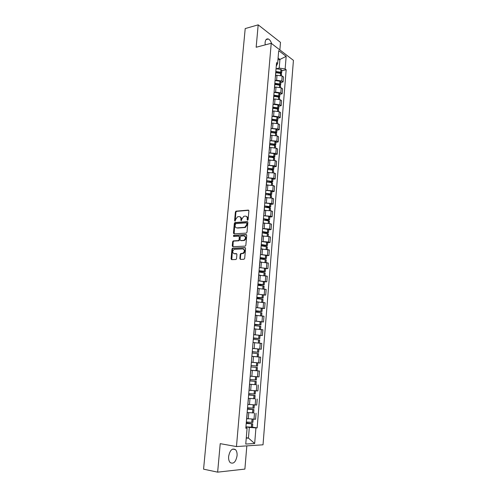<?xml version="1.0" encoding="UTF-8"?>
<svg xmlns="http://www.w3.org/2000/svg" width="497" height="497" viewBox="0 0 497 497"><rect width="100%" height="100%" fill="white"/><g stroke="black" fill="none" stroke-linecap="round" stroke-linejoin="round"><path stroke-width="0.75" d="M247.581 220.277L248.115 219.662L248.891 210.871L248.283 210.101L236.007 211.157L235.392 212.002L234.59 220.662L235.106 221.184L235.628 219.469L237.578 216.773L239.014 216.611C240.306 216.667 240.946 217.487 240.933 219.071L240.828 220.202L241.349 220.718L241.877 218.997L243.841 216.282L245.307 216.114C246.618 216.17 247.264 216.996 247.257 218.593L247.158 219.73L247.581 220.277M237.069 455.749C237.249 452.966 236.702 450.916 235.435 449.592C232.155 447.965 229.887 450.251 228.626 456.463C228.44 459.24 228.974 461.291 230.223 462.62C233.559 464.26 235.839 461.974 237.069 455.749M271.598 43.574C270.828 41.189 269.747 39.667 268.349 39.008C266.56 38.499 265.473 39.667 265.087 42.512L265.156 44.885M239.84 258.577L240.449 259.397L243.921 259.291L244.686 258.421L245.568 248.444L244.953 247.63L232.534 248.202L231.975 249.022L231.068 258.85L231.658 259.664L235.988 259.496L236.535 258.676L236.92 254.439L236.317 253.625L234.273 253.706C232.223 252.675 232.192 251.221 234.174 249.345L242.735 248.904C244.822 249.91 244.866 251.376 242.878 253.284L240.778 253.501L240.219 254.321L239.84 258.577L240.567 259.397M236.466 446.567L220.221 443.659L217.643 472.15L203.571 469.162L245.207 28.571L258.185 24.85L256.16 47.252L271.225 43.295L236.466 446.567L263.025 444.803L293.429 60.354L271.225 43.295M246.239 233.124L247.003 232.248L247.873 222.42L247.257 221.637L234.938 222.544L234.342 223.383L233.447 233.068L234.037 233.851L246.239 233.124M246.723 235.385L245.847 245.288L245.276 246.121L232.857 246.711L232.261 245.909L232.646 241.728L233.217 240.902L238.485 240.579L239.057 239.747L239.312 236.963L238.709 236.168L233.602 236.46L233.59 235.329L246.108 234.584L246.723 235.385M279.861 49.924L280.488 42.369L258.185 24.85M217.643 472.15L244.891 469.093L246.829 445.877M275.885 72.121L275.81 71.655M275.419 80.508L276.605 80.247L281.768 81.005L282.178 76.01L277.022 75.252L275.593 75.575M282.178 76.01L283.526 76.979L283.116 81.955L280.88 82.446M275.381 76.706L275.319 77.495M281.768 81.005L283.116 81.955M274.878 84.061L274.804 83.614M279.904 94.244L282.153 93.784L282.563 88.77L281.209 87.832L276.034 87.081L274.599 87.391M274.375 88.702L274.313 89.466M274.412 92.367L275.611 92.113L280.793 92.858L282.153 93.784M273.872 96.089L273.791 95.66M278.929 106.128L281.178 105.693L281.588 100.642L280.227 99.742L275.04 98.996L273.598 99.288M273.356 100.779L273.3 101.518M273.4 104.302L274.611 104.066L279.811 104.805L281.178 105.693M272.853 108.209L272.772 107.793M277.941 118.1L280.196 117.69L280.612 112.602L279.246 111.732L274.033 110.999L272.592 111.272M272.337 112.949L272.275 113.658M272.381 116.329L273.605 116.105L278.823 116.832L280.196 117.69M276.487 123.181L276.661 121.069L271.828 120.398L271.741 120.013M276.947 130.152L279.215 129.773L279.631 124.648L278.252 123.809L273.021 123.088L271.579 123.343M271.306 125.213L271.25 125.884M271.35 128.437L277.829 128.947L279.215 129.773M270.79 132.705L270.703 132.326M275.953 142.291L278.221 141.943L278.637 136.781L277.258 135.973L272.002 135.265L270.554 135.501M270.269 137.557L270.213 138.197M270.312 140.639L276.829 141.148L278.221 141.943M269.753 145.087L269.666 144.72M274.947 154.517L277.22 154.194L277.643 149.001L276.251 148.224L270.977 147.522L269.529 147.739M269.219 149.995L269.169 150.603M269.268 152.921L275.823 153.436L277.22 154.194M268.703 157.555L268.616 157.214M273.928 166.837L276.208 166.538L276.636 161.308L275.239 160.568L268.492 160.071M268.169 162.525L268.119 163.103M268.212 165.296L274.804 165.812L276.208 166.538M267.647 170.117L267.554 169.794M272.909 179.237L275.195 178.976L275.624 173.702L274.214 172.999L267.448 172.496M267.106 175.149L267.057 175.69M267.144 177.764L273.785 178.28L275.195 178.976M271.884 191.736L274.17 191.5L274.605 186.189L273.188 185.518L266.392 185.008M266.038 187.86L265.994 188.369M266.069 190.314L272.754 190.842L274.17 191.5M270.846 204.317L273.139 204.118L273.58 198.769L272.151 198.129L265.336 197.613M264.957 200.67L264.92 201.142M264.982 202.962L271.71 203.49L273.139 204.118M269.803 216.996L272.101 216.822L272.542 211.436L271.107 210.834L264.267 210.306M263.876 213.573L263.839 214.014M263.876 215.704L270.666 216.238L272.101 216.822M268.753 229.769L271.058 229.626L271.499 224.197L270.057 223.631L263.193 223.097M262.783 226.576L262.745 226.98M262.764 228.533L269.61 229.074L271.058 229.626M267.69 242.629L270.008 242.524L270.455 237.05L269.001 236.522L262.112 235.982M261.677 239.672L261.646 240.039M261.633 241.461L268.554 242.008L270.008 242.524M266.622 255.588L268.945 255.514L269.393 250.003L261.018 248.96M260.571 252.874L260.54 253.203M260.478 254.483L268.945 255.514M265.547 268.647L267.877 268.604L268.33 263.05L259.919 262.037M258.974 271.859L265.305 271.592L264.255 271.244L264.51 268.163L259.328 267.603L267.877 268.604M264.466 281.799L266.802 281.787L267.256 276.195L258.813 275.208M258.216 280.811L266.802 281.787M263.379 295.05L265.715 295.069L266.175 289.44L257.695 288.484M256.763 298.125L263.124 298.088L262.062 297.802L262.317 294.678L257.098 294.137L265.715 295.069M262.279 308.401L264.621 308.457L265.087 302.779L256.57 301.853M255.974 307.537L264.621 308.457M261.173 321.851L263.522 321.944L263.988 316.222L255.439 315.328M254.837 321.056L263.522 321.944M260.055 335.407L262.41 335.531L262.882 329.766L254.296 328.902M253.687 334.674L262.41 335.531M252.557 348.111L253.054 342.209M258.894 349.056L261.292 349.223L261.77 343.415L253.656 342.613M252.538 348.391L261.292 349.223M251.383 362.139L251.88 356.187M255.253 362.605L260.167 363.015L260.645 357.169L251.991 356.368M251.37 362.22L260.167 363.015M250.979 366.941L257.409 367.519L257.142 370.762L250.699 370.197L259.515 371.023L250.699 370.24M250.19 376.272L250.817 370.29M250.326 376.161L259.03 376.919L259.515 371.023M255.905 384.721L249.519 384.237M249.948 390.294L257.887 390.928L258.372 384.989M254.837 398.762L248.338 398.339M247.786 404.881L248.425 398.762M247.953 404.353L256.738 405.043L257.222 399.054M253.675 412.901L247.139 412.553M246.76 418.617L255.576 419.269L256.067 413.237M246.245 438.18L248.438 438.068L249.326 427.401L255.936 427.911L254.669 443.504L245.754 444.063L247.084 428.19L245.822 428.228L276.568 62.653L277.637 63.442L276.276 66.095M276.413 68.735L279.208 68.083L279.929 59.435L278.084 58.056M277.929 59.92L279.929 59.435L286.166 56.36L285.141 68.971L279.208 68.083M277.637 63.442L278.705 50.651L286.166 56.36M255.936 427.911L257.148 427.874L286.173 69.729L285.141 68.971M246.288 437.708L248.438 438.068L254.669 443.504M245.885 427.47L247.084 428.19M249.326 427.401L245.934 426.873M281.842 70.723L286.173 69.729M252.501 427.153L257.148 427.874M247.717 220.246L247.767 218.786C247.81 217.462 247.32 216.642 246.301 216.344M239.989 216.829C241.002 217.121 241.486 217.934 241.443 219.264L241.393 220.705M248.748 210.312L236.522 211.355L235.907 212.2L235.156 221.159M247.711 221.836L235.454 222.731L234.857 223.569L234.13 233.845M246.829 223.401L246.4 222.855L235.715 223.613L235.081 225.408C235.062 226.986 235.696 227.819 236.982 227.893L244.81 227.303L246.723 224.607L246.829 223.401L247.338 223.594L246.692 222.96M236.578 227.868L236.982 227.893M247.338 223.594L247.233 224.793L245.319 227.489L237.498 228.073M239.088 236.299L239.827 237.137L239.579 239.921L238.827 240.79L233.739 241.076L233.168 241.902L232.963 246.705M246.549 234.77L234.224 235.479L233.776 236.448M243.462 240.349L243.952 240.244C245.99 238.343 245.959 236.889 243.865 235.876L240.846 236.075L240.262 236.907L240.008 239.697L240.616 240.498L244.468 240.418C246.419 238.74 246.481 237.293 244.661 236.069M243.977 240.523L241.132 240.672M243.487 249.078C245.344 250.264 245.319 251.718 243.4 253.445L241.293 253.663L240.741 254.483L240.355 258.732M236.721 253.793L234.795 253.861M245.375 247.804L233.056 248.37L232.497 249.19L231.795 259.664M275.891 71.966L280.097 72.543L280.606 72.953L280.209 73.27M275.835 72.692L280.6 73.407L281.55 74.27M281.053 73.606L281.65 73.016L280.793 72.239L275.823 71.493M276.052 68.748L280.923 69.456L281.874 70.332M275.605 75.451L276.17 75.445M274.853 83.738L279.121 84.31L279.637 84.707L279.134 85.037M274.847 84.496L279.625 85.198L280.581 86.031M280.022 85.36L280.687 84.77L279.724 83.981L274.829 83.285M275.065 80.52L279.954 81.222L280.911 82.067M274.611 87.267L275.189 87.261M273.797 95.598L278.14 96.157L278.655 96.542L278.04 96.884M273.847 96.375L278.643 97.07L279.606 97.878M278.972 97.195L279.712 96.611L278.842 95.884L273.835 95.157M274.064 92.374L278.972 93.063L279.935 93.883M273.611 99.17L274.195 99.17M272.791 107.538L277.152 108.091L277.674 108.464L276.922 108.812M272.841 108.346L277.655 109.029L278.624 109.806M277.898 109.11L278.73 108.532L277.854 107.83L272.828 107.116M273.064 104.308L277.991 104.991L278.954 105.786M272.604 111.154L273.201 111.16M271.778 119.56L276.158 120.112L276.68 120.473L275.779 120.827M276.661 121.069L277.637 121.821M276.786 121.113L277.742 120.535L276.86 119.864L271.816 119.156M272.052 116.335L276.997 117.006L277.966 117.77M271.586 123.231L272.194 123.231M270.759 131.674L275.251 132.245L275.68 132.562L274.611 132.929M270.79 132.537L275.661 133.202L276.636 133.923M275.481 135.364L275.661 133.202L276.748 132.631L275.76 131.953L270.797 131.289M271.033 128.443L275.997 129.108L276.978 129.841M270.567 135.389L271.188 135.395M269.734 143.869L274.238 144.441L274.673 144.739L273.406 145.112M269.685 144.764L274.648 145.416L275.636 146.106M274.487 145.373L275.742 144.813L274.847 144.192L269.765 143.503M270.008 140.639L274.99 141.297L275.972 141.999M269.536 147.634L270.169 147.646M268.703 156.157L273.226 156.717L273.661 157.009L272.157 157.387M268.622 157.077L273.63 157.723L274.624 158.381M273.288 157.63L274.735 157.077L273.835 156.487L268.734 155.809M268.976 152.921L273.977 153.573L274.965 154.244M268.498 159.972L269.15 159.984M267.659 168.533L272.201 169.086L272.642 169.359L270.865 169.744M267.585 169.477L272.611 170.117L273.611 170.744M272.045 169.974L273.717 169.434L272.81 168.868L267.69 168.203M267.933 165.296L272.952 165.936L273.953 166.576M267.454 172.397L268.119 172.409M266.616 180.995L271.169 181.542L271.611 181.803L271.169 182.008L269.504 182.194M266.529 181.97L271.579 182.598L272.586 183.2M270.759 182.411L272.691 181.877L271.784 181.343L266.64 180.691M266.883 177.758L271.927 178.392L272.928 178.995M266.404 184.909L267.088 184.934M265.56 193.55L270.132 194.091L270.579 194.339L270.132 194.526L268.057 194.731M265.473 194.557L270.536 195.178L271.548 195.743M269.399 194.93L271.66 194.414L270.747 193.905L265.584 193.265M265.827 190.314L270.89 190.935L271.896 191.507M265.342 197.52L266.05 197.545M264.491 206.199L269.536 206.963L266.491 207.361M264.404 207.237L269.492 207.845L270.511 208.373M267.958 207.547L270.623 207.044L269.697 206.566L264.516 205.932M264.764 202.956L269.846 203.571L270.859 204.112M264.274 210.219L265.007 210.243M263.422 218.941L268.486 219.68L264.746 220.078M263.335 220.003L269.461 221.103M266.392 220.246L269.573 219.761L263.441 218.692M263.696 215.698L268.896 216.319L269.815 216.81M263.199 223.01L263.963 223.041M262.341 231.776L267.423 232.497L262.677 232.888M262.248 232.869L268.411 233.925M264.652 233.037L268.517 232.577L262.36 231.546M262.615 228.527L268.765 229.571L268.517 232.577M262.118 235.895L262.919 235.938M261.254 244.704L266.361 245.4L261.167 245.735M261.161 245.829L267.343 246.841M262.602 245.909L267.454 245.487L261.273 244.493M261.528 241.455L267.703 242.48M261.024 248.879L261.869 248.922M260.161 257.732L265.286 258.403L260.08 258.657M260.173 257.545L266.386 258.49L260.061 258.869L266.274 259.825L266.063 262.397M260.434 254.483L266.634 255.458M259.925 261.962L260.819 262.012M259.055 270.853L264.199 271.505L258.987 271.666M258.956 272.039L265.193 272.959M264.51 268.163L265.56 268.535M264.255 271.244L259.074 270.685M258.819 275.139L259.782 275.195M257.943 284.073L263.112 284.7L257.887 284.781M257.844 285.29L264.106 286.166M257.868 284.949L264.224 284.787L257.955 283.93M258.216 280.824L264.479 281.693L264.224 284.787M257.701 288.415L258.751 288.484M256.825 297.392L262.012 297.995L256.775 297.989M256.719 298.641L263.012 299.467M262.317 294.678L263.385 294.963L263.124 298.088M262.062 297.802L256.837 297.268M256.576 301.791L257.75 301.872M255.694 310.811L260.906 311.389L255.657 311.296M255.588 312.097L261.913 312.861L261.671 315.788M255.644 311.408L262.025 311.482L255.707 310.712M255.967 307.556L262.279 308.351M255.446 315.266L256.794 315.371M254.557 324.33L259.788 324.883L254.526 324.703M254.445 325.653L260.801 326.374L260.552 329.393M254.52 324.789L260.913 324.982L254.563 324.255M254.831 321.081L261.173 321.814L260.913 324.982M254.302 328.846L255.949 328.977M253.414 337.954L258.67 338.482L253.389 338.208M253.302 339.308L259.676 339.979L259.422 343.098M253.389 338.271L259.794 338.581L253.42 337.904M253.687 334.698L260.055 335.388L259.794 338.581M253.153 342.532L255.533 342.731M255.004 356.604L251.991 356.337M252.259 351.683L257.533 352.187L252.246 351.82M252.141 353.069L258.552 353.696L258.285 356.908M251.991 356.318L257.974 356.877M252.246 351.851L258.664 352.286L252.259 351.652M252.532 348.428L258.931 349.068L258.664 352.286M251.097 365.519L257.527 366.096L251.097 365.512M251.37 362.257L257.794 362.853L257.527 366.096M249.811 380.777L255.129 381.336L249.805 380.888M255.253 376.627L250.326 376.198L256.651 376.745L256.384 380.006L249.923 379.478M249.798 380.913L256.266 381.441L249.817 380.745M249.525 384.2L255.998 384.715L256.266 381.441M248.643 394.711L253.967 395.37L248.618 394.947M248.618 394.997L255.11 395.475L248.643 394.655M248.338 398.308L254.837 398.774L255.11 395.475M255.495 390.81L255.228 394.028L248.736 393.543M249.14 390.257L251.867 390.505M247.463 408.751L252.799 409.509L247.431 409.112M247.425 409.186L253.948 409.615L247.469 408.664M247.139 412.522L253.675 412.939L253.948 409.615M254.327 404.987L254.066 408.161L247.543 407.726M247.953 404.415L249.724 404.583M246.27 422.897L251.619 423.755L246.226 423.388M246.22 423.487L252.774 423.866L246.282 422.785M245.94 426.848L252.501 427.215L252.774 423.866M253.153 419.275L252.892 422.4L246.344 422.015M246.754 418.679L248.189 418.822M255.172 405.018L255.663 399.016M256.334 390.859L256.825 384.902M257.489 376.807L257.974 370.892M258.633 362.86L259.111 356.995M259.769 349.024L260.248 343.203M260.894 335.289L261.366 329.511M262.012 321.665L262.484 315.924M263.124 308.134L263.59 302.443M264.224 294.715L264.69 289.061M265.317 281.389L265.777 275.779M266.404 268.163L266.864 262.596M267.479 255.036L267.933 249.513M268.554 242.008L269.001 236.522M269.61 229.074L270.057 223.631M270.666 216.238L271.107 210.834M271.71 203.49L272.151 198.129M272.754 190.842L273.188 185.518M273.785 178.28L274.214 172.999M274.804 165.812L275.239 160.568M275.823 153.436L276.251 148.224M276.829 141.148L277.258 135.973M277.829 128.947L278.252 123.809M278.823 116.832L279.246 111.732M279.811 104.805L280.227 99.742M280.793 92.858L281.209 87.832M253.998 419.288L254.495 413.237M248.283 418.841L248.792 412.783M249.482 404.552L249.985 398.544M250.668 390.375L251.165 384.411M251.842 376.31L252.339 370.395M253.01 362.356L253.501 356.479M254.166 348.503L254.657 342.675M255.315 334.754L255.8 328.971M256.458 321.118L256.937 315.378M257.589 307.575L258.067 301.878M258.713 294.137L259.185 288.484M259.832 280.805L260.298 275.189M260.937 267.566L261.403 261.994M262.037 254.427L262.497 248.898M263.124 241.387L263.584 235.901M264.211 228.44L264.665 222.998M265.286 215.592L265.74 210.188M266.349 202.838L266.802 197.471M267.411 190.177L267.858 184.847M268.461 177.603L268.902 172.316M269.504 165.128L269.946 159.872M270.542 152.741L270.977 147.522M271.573 140.44L272.002 135.265M272.592 128.226L273.021 123.088M273.605 116.105L274.033 110.999M274.611 104.066L275.04 98.996M275.611 92.113L276.034 87.081M276.605 80.247L277.022 75.252M247.767 218.786L247.257 218.593M241.343 220.395L240.828 220.202M241.443 219.264L240.933 219.071M235.106 220.854L234.59 220.662M235.907 212.2L235.392 212.002M236.647 211.331L236.131 211.132M248.724 210.281L248.283 210.101M247.668 219.922L247.158 219.73M233.963 233.248L233.447 233.068M234.857 223.569L234.342 223.383M235.597 222.706L235.081 222.513M247.68 221.799L247.257 221.637M244.81 227.595L244.294 227.409M247.233 224.793L246.723 224.607M232.782 246.077L232.261 245.909M233.168 241.902L232.646 241.728M233.913 241.039L233.391 240.871M238.827 240.79L238.305 240.616M239.579 239.921L239.057 239.747M239.827 237.137L239.312 236.963M234.224 235.479L233.708 235.305M246.5 234.727L246.108 234.584M240.741 254.483L240.219 254.321M241.499 253.613L240.977 253.451M242.853 253.563L242.331 253.402M236.647 253.731L236.317 253.625M231.59 259.005L231.068 258.85M232.497 249.19L231.975 249.022M233.242 248.326L232.72 248.165M245.313 247.748L244.953 247.63M280.538 75.32L280.693 73.444M280.793 72.239L281.016 69.493M280.699 72.202L280.923 69.456M280.165 73.258L280.221 72.587M280.445 75.302L280.6 73.407M279.562 87.161L279.718 85.229M279.817 84.018L280.047 81.253M279.724 83.981L279.954 81.222M279.19 85.024L279.246 84.353M279.463 87.143L279.625 85.198M278.575 99.089L278.736 97.101M278.842 95.884L279.072 93.101M278.742 95.846L278.972 93.063M278.214 96.847L278.264 96.201M278.475 99.071L278.643 97.07M277.581 111.104L277.748 109.06M277.854 107.83L278.084 105.029M277.755 107.799L277.991 104.991M277.227 108.756L277.283 108.135M277.488 111.079L277.655 109.029M276.58 123.2L276.754 121.1M276.86 119.864L277.09 117.037M276.761 119.833L276.997 117.006M276.239 120.746L276.282 120.156M275.574 135.383L275.754 133.233M275.86 131.985L276.096 129.139M275.76 131.953L275.997 129.108M275.239 132.823L275.282 132.258M274.561 147.659L274.748 145.447M274.847 144.192L275.089 141.328M274.754 144.161L274.99 141.297M274.232 144.987L274.276 144.447M274.468 147.64L274.648 145.416M273.543 160.022L273.729 157.748M273.835 156.487L274.071 153.598M273.735 156.456L273.977 153.573M273.213 157.238L273.257 156.729M273.443 160.003L273.63 157.723M272.511 172.471L272.704 170.142M272.81 168.868L273.052 165.961M272.716 168.843L272.952 165.936M272.194 169.576L272.238 169.098M272.418 172.453L272.611 170.117M271.48 185.014L271.673 182.629M271.784 181.343L272.021 178.417M271.685 181.318L271.927 178.392M271.169 182.008L271.207 181.554M271.381 184.996L271.579 182.598M270.436 197.651L270.635 195.203M270.747 193.905L270.989 190.96M270.648 193.88L270.89 190.935M270.132 194.526L270.163 194.097M270.337 197.632L270.536 195.178M269.386 210.374L269.591 207.864M269.697 206.566L269.946 203.596M269.598 206.541L269.846 203.571M269.088 207.137L269.119 206.74M269.281 210.355L269.492 207.845M268.324 223.196L268.535 220.625M268.647 219.314L268.896 216.319M268.548 219.289L268.79 216.301M268.038 219.836L268.069 219.475M268.225 223.178L268.436 220.606M267.256 236.112L267.473 233.478M267.585 232.155L267.833 229.142M267.485 232.136L267.734 229.123M266.976 232.633L267.007 232.298M267.156 236.094L267.374 233.46M266.181 249.121L266.404 246.425M266.516 245.096L266.765 242.058M266.417 245.077L266.665 242.039M266.081 249.109L266.305 246.406M265.1 262.236L265.33 259.471M265.441 258.129L265.69 255.073M265.336 258.111L265.591 255.054M265 262.217L265.23 259.453M264.013 275.444L264.242 272.617M264.354 271.263L264.609 268.181M263.907 275.425L264.143 272.598M262.913 288.745L263.149 285.856M263.261 284.489L263.522 281.389M263.161 284.477L263.416 281.37M262.807 288.732L263.05 285.837M261.801 302.151L262.049 299.194M262.161 297.821L262.422 294.696M261.702 302.139L261.944 299.175M260.689 315.663L260.937 312.632M261.055 311.252L261.31 308.103M260.95 311.234L261.211 308.084M260.583 315.651L260.838 312.619M259.564 329.275L259.819 326.175M259.937 324.783L260.198 321.609M259.832 324.771L260.093 321.596M259.459 329.262L259.714 326.162M258.434 342.986L258.695 339.824M258.807 338.42L259.074 335.22M258.707 338.407L258.968 335.208M258.328 342.98L258.589 339.811M257.291 356.803L257.558 353.572M257.676 352.156L257.943 348.931M257.57 352.143L257.837 348.919M257.185 356.79L257.452 353.56M256.141 370.681L256.415 367.426M256.533 365.997L256.8 362.748M256.427 365.991L256.694 362.742M256.036 370.675L256.309 367.413M254.992 384.666L255.259 381.385M255.377 379.95L255.651 376.676M255.272 379.938L255.545 376.67M254.88 384.659L255.154 381.379M253.824 398.762L254.097 395.457M254.215 394.009L254.489 390.741M254.11 393.997L254.383 390.729M253.718 398.756L253.992 395.45M252.65 412.964L252.93 409.634M253.048 408.174L253.315 404.931M252.942 408.167L253.209 404.918M252.544 412.957L252.818 409.627M251.47 427.277L251.749 423.922M251.867 422.45L252.134 419.226M251.762 422.444L252.029 419.219M251.364 427.277L251.637 423.916M235.435 449.592L232.627 449.077M268.349 39.008L266.069 39.617M246.698 419.3L247.214 413.169M275.468 77.06L275.891 72.015M274.462 89.044L274.891 83.962M273.449 101.108L273.878 95.996M272.424 113.266L272.859 108.116M271.399 125.511L271.834 120.317M270.362 137.843L270.797 132.618M269.318 150.268L269.759 145M268.262 162.786L268.709 157.481M267.206 175.391L267.653 170.049M266.137 188.09L266.591 182.71M265.063 200.887L265.516 195.464M263.975 213.778L264.435 208.311M262.888 226.762L263.348 221.258M261.789 239.846L262.254 234.298M260.676 253.023L261.149 247.438M259.558 266.305L260.037 260.676M258.434 279.687L258.912 274.015M257.303 293.174L257.781 287.452M256.16 306.755L256.645 300.996M255.011 320.447L255.495 314.644M253.849 334.245L254.34 328.393M249.121 390.505L249.631 384.473M236.522 211.355L236.007 211.157M235.454 222.731L234.938 222.544M245.319 227.489L244.81 227.303M233.739 241.076L233.217 240.902M239.001 240.753L238.485 240.579M234.112 235.503L233.59 235.329M244.468 240.418L243.952 240.244M241.293 253.663L240.778 253.501M243.4 253.445L242.878 253.284M233.056 248.37L232.534 248.202M281.439 75.612L281.557 74.215M281.65 73.016L281.88 70.276M280.463 87.447L280.588 85.981M280.687 84.77L280.911 82.011M279.482 99.369L279.612 97.828M279.712 96.611L279.941 93.834M278.494 111.371L278.631 109.756M278.73 108.532L278.96 105.731M277.5 123.461L277.637 121.771M277.742 120.535L277.972 117.721M276.5 135.638L276.643 133.873M276.748 132.631L276.978 129.792M275.487 147.901L275.642 146.062M275.742 144.813L275.978 141.956M274.474 160.258L274.63 158.344M274.735 157.077L274.971 154.2M273.449 172.701L273.611 170.707M273.717 169.434L273.953 166.532M272.418 185.232L272.586 183.163M272.691 181.877L272.934 178.957M271.374 197.862L271.555 195.706M271.66 194.414L271.902 191.475M270.331 210.579L270.511 208.342M270.623 207.044L270.865 204.081M269.275 223.389L269.467 221.072M269.573 219.761L269.821 216.779M268.212 236.299L268.411 233.894M267.144 249.301L267.349 246.816M267.454 245.487L267.703 242.455M266.386 258.49L266.634 255.439M264.976 275.599L265.199 272.94M265.305 271.592L265.56 268.517M263.882 288.894L264.112 286.148M262.783 302.294L263.012 299.455M262.025 311.482L262.286 308.339"/></g></svg>
